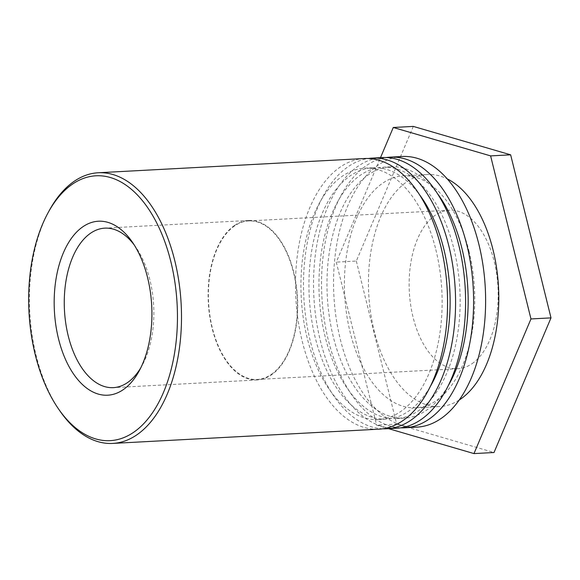 <?xml version="1.0" encoding="UTF-8"?>
<svg xmlns="http://www.w3.org/2000/svg" width="580" height="580" viewBox="0 0 580 580"><rect width="100%" height="100%" fill="white"/><g stroke="black" fill="none" stroke-linecap="round" stroke-linejoin="round"><path stroke-width="0.43" stroke-dasharray="2.9 2.17" d="M49.068 210.91A135.524 75.784 -93.1 0 0 59.755 410.727M364.276 158.528A135.524 75.784 -93.1 0 0 295.844 297.902A135.524 75.784 -93.1 0 0 378.754 429.185M234.429 225.526A79.859 44.66 -93.1 0 0 209.626 315.65A79.859 44.66 -93.1 0 0 257.179 379.951A79.859 44.66 -93.1 0 0 297.504 297.815A79.859 44.66 -93.1 0 0 248.646 220.451A79.859 44.66 -93.1 0 0 234.429 225.526M134.219 244.948A79.859 44.66 86.9 0 1 135.995 247.413A79.859 44.66 86.9 0 1 142.296 365.161A79.859 44.66 86.9 0 1 140.788 367.8M271.281 374.426A79.38 44.384 -93.1 0 0 295.938 284.845A79.38 44.384 -93.1 0 0 248.675 220.936A79.38 44.384 -93.1 0 0 208.59 302.571A79.38 44.384 -93.1 0 0 257.15 379.465A79.38 44.384 -93.1 0 0 271.281 374.426M472.026 363.689A79.38 44.384 -93.1 0 0 496.683 274.108A79.38 44.384 -93.1 0 0 449.42 210.199A79.38 44.384 -93.1 0 0 409.335 291.834A79.38 44.384 -93.1 0 0 457.896 368.728A79.38 44.384 -93.1 0 0 472.026 363.689M435.819 249.596A125.846 70.368 86.9 0 1 378.24 419.521A125.846 70.368 86.9 0 1 301.245 297.62A125.846 70.368 86.9 0 1 364.798 168.193A125.846 70.368 86.9 0 1 435.819 249.596M429.889 387.208A125.846 70.368 86.9 0 1 386.251 419.093A125.846 70.368 86.9 0 1 309.263 297.185A125.846 70.368 86.9 0 1 372.81 167.765A125.846 70.368 86.9 0 1 419.601 194.815M382.749 428.787A135.524 75.784 86.9 0 1 303.855 297.475A135.524 75.784 86.9 0 1 368.293 158.507M382.307 157.564A135.524 75.784 -93.1 0 0 313.874 296.938A135.524 75.784 -93.1 0 0 396.785 428.221M453.85 248.631A125.846 70.368 86.9 0 1 396.271 418.557A125.846 70.368 86.9 0 1 319.275 296.648A125.846 70.368 86.9 0 1 382.829 167.228A125.846 70.368 86.9 0 1 453.85 248.631M447.92 386.244A125.846 70.368 86.9 0 1 404.282 418.129A125.846 70.368 86.9 0 1 327.294 296.22A125.846 70.368 86.9 0 1 390.84 166.801A125.846 70.368 86.9 0 1 437.632 193.85M400.787 427.822A135.524 75.784 86.9 0 1 321.885 296.51A135.524 75.784 86.9 0 1 386.331 157.535M402.346 156.491A135.524 75.784 -93.1 0 0 333.906 295.873A135.524 75.784 -93.1 0 0 416.824 427.148M468.945 250.966A116.159 64.96 86.9 0 1 415.787 407.82A116.159 64.96 86.9 0 1 344.716 295.293A116.159 64.96 86.9 0 1 403.375 175.827A116.159 64.96 86.9 0 1 468.945 250.966M459.121 400.077A116.159 64.96 86.9 0 1 439.828 406.536A116.159 64.96 86.9 0 1 368.757 294.002A116.159 64.96 86.9 0 1 427.424 174.536A116.159 64.96 86.9 0 1 447.289 178.901M388.586 428.663L376.637 425.176L336.284 262.124L380.502 157.659M413.308 126.411L356.316 261.051L336.284 262.124M356.316 261.051L396.669 424.103L376.637 425.176M396.669 424.103L494.008 452.516M248.646 220.451L104.799 228.15M257.179 379.951L113.332 387.643M135.995 247.413L132.436 242.237M142.296 365.161L139.301 370.692M449.42 210.199L248.675 220.936M457.896 368.728L257.15 379.465M378.24 419.521L386.251 419.093M364.798 168.193L372.81 167.765M396.271 418.557L404.282 418.129M382.829 167.228L390.84 166.801M415.787 407.82L439.828 406.536M403.375 175.827L427.424 174.536"/><path stroke-width="0.87" d="M72.362 184.208A132.617 74.16 86.9 0 1 164.785 241.621A132.617 74.16 86.9 0 1 154.251 410.103A132.617 74.16 86.9 0 1 58.333 408.661A132.617 74.16 86.9 0 1 47.872 213.121A132.617 74.16 86.9 0 1 72.362 184.208M58.333 408.661L59.755 410.727A135.524 75.784 -93.1 0 0 112.694 443.417A135.524 75.784 -93.1 0 0 174.71 260.42A135.524 75.784 -93.1 0 0 98.223 172.76A135.524 75.784 -93.1 0 0 74.095 181.366A135.524 75.784 -93.1 0 0 49.068 210.91L47.872 213.121M82.897 226.751A87.123 48.72 -93.1 0 0 63.575 354.815A87.123 48.72 -93.1 0 0 139.301 370.692A87.123 48.72 -93.1 0 0 132.436 242.237A87.123 48.72 -93.1 0 0 82.897 226.751M112.694 443.417L378.754 429.185A135.524 75.784 -93.1 0 0 440.771 246.195A135.524 75.784 -93.1 0 0 364.276 158.528L98.223 172.76M140.788 367.8A79.859 44.66 86.9 0 1 127.542 382.568A79.859 44.66 86.9 0 1 113.332 387.643A79.859 44.66 86.9 0 1 65.772 323.343A79.859 44.66 86.9 0 1 90.581 233.218A79.859 44.66 86.9 0 1 104.799 228.15A79.859 44.66 86.9 0 1 134.219 244.948M419.601 194.815A125.846 70.368 86.9 0 1 443.838 249.168A125.846 70.368 86.9 0 1 429.889 387.208M368.293 158.507A135.524 75.784 86.9 0 1 372.295 158.101A135.524 75.784 86.9 0 1 448.782 245.761A135.524 75.784 86.9 0 1 386.773 428.758A135.524 75.784 86.9 0 1 382.749 428.787M386.773 428.758L396.785 428.221A135.524 75.784 -93.1 0 0 458.802 245.231A135.524 75.784 -93.1 0 0 382.307 157.564L372.295 158.101M437.632 193.85A125.846 70.368 86.9 0 1 461.868 248.204A125.846 70.368 86.9 0 1 447.92 386.244M386.331 157.535A135.524 75.784 86.9 0 1 390.325 157.137A135.524 75.784 86.9 0 1 466.813 244.796A135.524 75.784 86.9 0 1 404.804 427.793A135.524 75.784 86.9 0 1 400.787 427.822M404.804 427.793L416.824 427.148A135.524 75.784 -93.1 0 0 478.834 244.158A135.524 75.784 -93.1 0 0 402.346 156.491L390.325 157.137M447.289 178.901A116.159 64.96 86.9 0 1 492.986 249.683A116.159 64.96 86.9 0 1 459.121 400.077M380.502 157.659L393.276 127.484L490.615 155.897L530.968 318.949L473.976 453.589L388.586 428.663M473.976 453.589L494.008 452.516L551 317.876L510.647 154.824L413.308 126.411L393.276 127.484M510.647 154.824L490.615 155.897M551 317.876L530.968 318.949"/></g></svg>
